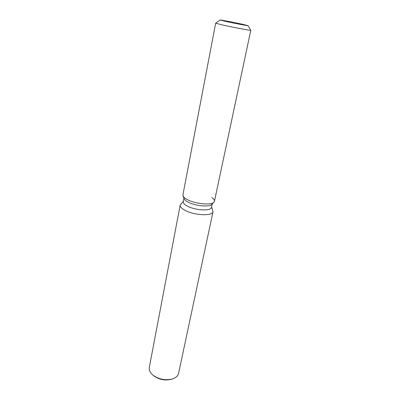 <?xml version="1.0" encoding="UTF-8"?>
<svg xmlns="http://www.w3.org/2000/svg" width="400" height="400" viewBox="0 0 400 400"><rect width="100%" height="100%" fill="white"/><g stroke="black" fill="none" stroke-linecap="round" stroke-linejoin="round"><path stroke-width="0.6" d="M242.48 24.27C234.07 22.415 219.78 19.69 220.11 20.015L225.25 21.3C233.715 23.175 248.465 25.985 247.935 25.625L220.12 20.005L225.25 21.3C233.715 23.175 248.465 25.985 247.935 25.625L242.48 24.27M220.11 20.01L215.665 23.185L182.915 194.885L184.12 198.76C184.63 199.95 186.11 201.155 188.57 202.375C195.835 206.09 209.565 207.21 211.845 204.35L213.925 202.185C215.095 200.85 214.385 199.29 211.795 197.51M184.12 198.76L183.045 195.96C183.6 197.27 185.25 198.6 187.99 199.95C196.09 204.065 211.43 205.335 213.925 202.185L214.455 201.245L250.8 30.27L247.935 25.62M183.915 198.225L183.255 201.67C183.06 203.135 184.575 204.69 187.795 206.335C195.91 210.565 211.33 211.16 211.515 207.37L212.24 203.935M183.345 201.2L180.185 205.06C179.955 206.79 181.7 208.62 185.42 210.545C194.835 215.535 212.81 216.17 213.03 211.68L211.615 206.9M180.185 205.06L149.295 367.46C148.865 370.12 150.1 372.68 153 375.145L153.36 375.43C159.165 379.38 165.44 380.57 172.185 379.015C175.81 377.865 177.945 375.985 178.575 373.36L213.03 211.68M153.58 375.635L154.2 376.14C159.41 379.68 165.04 380.755 171.09 379.355L171.46 379.24M183.045 195.96C183.6 197.27 185.25 198.6 187.99 199.95C196.09 204.065 211.43 205.335 213.925 202.185L211.845 204.35M215.665 23.185L222.085 24.885C232.77 27.325 251.485 30.82 250.8 30.27M153.875 375.88L153 375.145M171.09 379.355L172.185 379.015"/></g></svg>
